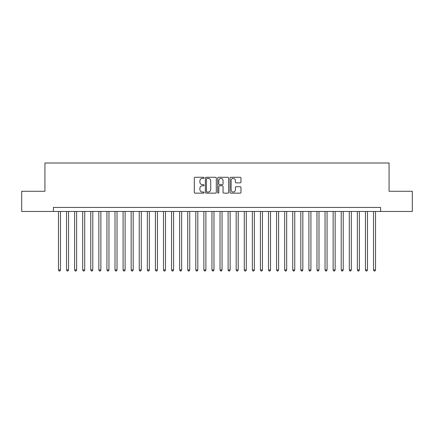 <?xml version="1.0" encoding="UTF-8"?>
<svg xmlns="http://www.w3.org/2000/svg" width="434" height="434" viewBox="0 0 434 434"><rect width="100%" height="100%" fill="white"/><g stroke="black" fill="none" stroke-linecap="round" stroke-linejoin="round"><path stroke-width="0.65" d="M204.072 177.837A0.553 0.553 0 0 0 203.519 177.284L195.094 177.284A0.792 0.792 0 0 0 194.302 178.076L194.302 192.349A0.792 0.792 0 0 0 195.094 193.141L203.519 193.141A0.553 0.553 0 0 0 204.072 192.588A0.553 0.553 0 0 0 203.519 192.029L202.428 192.029A2.539 2.539 0 0 1 199.89 189.495L199.89 188.302A2.539 2.539 0 0 1 202.428 185.768L203.519 185.768A0.553 0.553 0 0 0 204.072 185.209A0.553 0.553 0 0 0 203.519 184.656L202.428 184.656A2.539 2.539 0 0 1 199.89 182.117L199.89 180.929A2.539 2.539 0 0 1 202.428 178.39L203.519 178.39A0.553 0.553 0 0 0 204.072 177.837M240.176 182.871A0.792 0.792 0 0 0 240.968 182.079L240.968 178.076A0.792 0.792 0 0 0 240.176 177.284L230.817 177.284A0.792 0.792 0 0 0 230.025 178.076L230.025 192.349A0.792 0.792 0 0 0 230.817 193.141L240.176 193.141A0.792 0.792 0 0 0 240.968 192.349L240.968 187.51A0.792 0.792 0 0 0 240.176 186.718L236.172 186.718A0.792 0.792 0 0 0 235.374 187.51L235.374 189.908A2.121 2.121 0 0 1 233.253 192.029A2.121 2.121 0 0 1 231.132 189.908L231.132 180.511A2.121 2.121 0 0 1 233.253 178.39A2.121 2.121 0 0 1 235.374 180.511L235.374 182.079A0.792 0.792 0 0 0 236.172 182.871L240.176 182.871M53.409 211.466L21.7 211.466L21.7 191.269L44.924 191.269L44.924 162.994L389.076 162.994L389.076 191.269L412.3 191.269L412.3 211.466L380.591 211.466L380.591 207.425L53.409 207.425L53.409 211.466L380.591 211.466M216.306 178.076A0.792 0.792 0 0 0 215.514 177.284L206.155 177.284A0.792 0.792 0 0 0 205.363 178.076L205.363 192.349A0.792 0.792 0 0 0 206.155 193.141L215.514 193.141A0.792 0.792 0 0 0 216.306 192.349L216.306 178.076M218.486 177.284L227.845 177.284A0.792 0.792 0 0 1 228.637 178.076L228.637 192.349A0.792 0.792 0 0 1 227.845 193.141L223.841 193.141A0.792 0.792 0 0 1 223.049 192.349L223.049 186.56A0.792 0.792 0 0 0 222.251 185.768L219.599 185.768A0.792 0.792 0 0 0 218.807 186.56L218.807 192.588A0.553 0.553 0 0 1 218.248 193.141A0.553 0.553 0 0 1 217.694 192.588L217.694 178.076A0.792 0.792 0 0 1 218.486 177.284M207.029 178.39A0.553 0.553 0 0 0 206.476 178.944L206.476 191.475A0.553 0.553 0 0 0 207.029 192.029L208.179 192.029A2.539 2.539 0 0 0 210.718 189.495L210.718 180.929A2.539 2.539 0 0 0 208.179 178.39L207.029 178.39M223.049 180.549A2.121 2.121 0 0 0 220.928 178.428A2.121 2.121 0 0 0 218.807 180.549L218.807 183.864A0.792 0.792 0 0 0 219.599 184.656L222.251 184.656A0.792 0.792 0 0 0 223.049 183.864L223.049 180.549M58.46 211.466L58.46 269.953L60.478 269.953L60.478 211.466M60.478 269.953L59.87 271.006L59.062 271.006L58.46 269.953M66.538 211.466L66.538 269.953L68.556 269.953L68.556 211.466M68.556 269.953L67.948 271.006L67.14 271.006L66.538 269.953M74.615 211.466L74.615 269.953L76.634 269.953L76.634 211.466M76.634 269.953L76.026 271.006L75.223 271.006L74.615 269.953M82.693 211.466L82.693 269.953L84.711 269.953L84.711 211.466M84.711 269.953L84.109 271.006L83.301 271.006L82.693 269.953M90.771 211.466L90.771 269.953L92.789 269.953L92.789 211.466M92.789 269.953L92.187 271.006L91.379 271.006L90.771 269.953M98.849 211.466L98.849 269.953L100.872 269.953L100.872 211.466M100.872 269.953L100.265 271.006L99.457 271.006L98.849 269.953M106.927 211.466L106.927 269.953L108.95 269.953L108.95 211.466M108.95 269.953L108.343 271.006L107.534 271.006L106.927 269.953M115.01 211.466L115.01 269.953L117.028 269.953L117.028 211.466M117.028 269.953L116.42 271.006L115.612 271.006L115.01 269.953M123.088 211.466L123.088 269.953L125.106 269.953L125.106 211.466M125.106 269.953L124.498 271.006L123.69 271.006L123.088 269.953M131.166 211.466L131.166 269.953L133.184 269.953L133.184 211.466M133.184 269.953L132.576 271.006L131.773 271.006L131.166 269.953M139.243 211.466L139.243 269.953L141.262 269.953L141.262 211.466M141.262 269.953L140.659 271.006L139.851 271.006L139.243 269.953M147.321 211.466L147.321 269.953L149.339 269.953L149.339 211.466M149.339 269.953L148.737 271.006L147.929 271.006L147.321 269.953M155.399 211.466L155.399 269.953L157.423 269.953L157.423 211.466M157.423 269.953L156.815 271.006L156.007 271.006L155.399 269.953M163.477 211.466L163.477 269.953L165.5 269.953L165.5 211.466M165.5 269.953L164.893 271.006L164.085 271.006L163.477 269.953M171.56 211.466L171.56 269.953L173.578 269.953L173.578 211.466M173.578 269.953L172.971 271.006L172.162 271.006L171.56 269.953M179.638 211.466L179.638 269.953L181.656 269.953L181.656 211.466M181.656 269.953L181.049 271.006L180.24 271.006L179.638 269.953M187.716 211.466L187.716 269.953L189.734 269.953L189.734 211.466M189.734 269.953L189.126 271.006L188.323 271.006L187.716 269.953M195.794 211.466L195.794 269.953L197.812 269.953L197.812 211.466M197.812 269.953L197.21 271.006L196.401 271.006L195.794 269.953M203.871 211.466L203.871 269.953L205.89 269.953L205.89 211.466M205.89 269.953L205.287 271.006L204.479 271.006L203.871 269.953M211.949 211.466L211.949 269.953L213.973 269.953L213.973 211.466M213.973 269.953L213.365 271.006L212.557 271.006L211.949 269.953M220.027 211.466L220.027 269.953L222.051 269.953L222.051 211.466M222.051 269.953L221.443 271.006L220.635 271.006L220.027 269.953M228.11 211.466L228.11 269.953L230.128 269.953L230.128 211.466M230.128 269.953L229.521 271.006L228.713 271.006L228.11 269.953M236.188 211.466L236.188 269.953L238.206 269.953L238.206 211.466M238.206 269.953L237.599 271.006L236.79 271.006L236.188 269.953M244.266 211.466L244.266 269.953L246.284 269.953L246.284 211.466M246.284 269.953L245.677 271.006L244.874 271.006L244.266 269.953M252.344 211.466L252.344 269.953L254.362 269.953L254.362 211.466M254.362 269.953L253.76 271.006L252.951 271.006L252.344 269.953M260.422 211.466L260.422 269.953L262.44 269.953L262.44 211.466M262.44 269.953L261.838 271.006L261.029 271.006L260.422 269.953M268.5 211.466L268.5 269.953L270.523 269.953L270.523 211.466M270.523 269.953L269.915 271.006L269.107 271.006L268.5 269.953M276.577 211.466L276.577 269.953L278.601 269.953L278.601 211.466M278.601 269.953L277.993 271.006L277.185 271.006L276.577 269.953M284.661 211.466L284.661 269.953L286.679 269.953L286.679 211.466M286.679 269.953L286.071 271.006L285.263 271.006L284.661 269.953M292.738 211.466L292.738 269.953L294.757 269.953L294.757 211.466M294.757 269.953L294.149 271.006L293.341 271.006L292.738 269.953M300.816 211.466L300.816 269.953L302.834 269.953L302.834 211.466M302.834 269.953L302.227 271.006L301.424 271.006L300.816 269.953M308.894 211.466L308.894 269.953L310.912 269.953L310.912 211.466M310.912 269.953L310.31 271.006L309.502 271.006L308.894 269.953M316.972 211.466L316.972 269.953L318.99 269.953L318.99 211.466M318.99 269.953L318.388 271.006L317.579 271.006L316.972 269.953M325.05 211.466L325.05 269.953L327.073 269.953L327.073 211.466M327.073 269.953L326.466 271.006L325.657 271.006L325.05 269.953M333.128 211.466L333.128 269.953L335.151 269.953L335.151 211.466M335.151 269.953L334.543 271.006L333.735 271.006L333.128 269.953M341.211 211.466L341.211 269.953L343.229 269.953L343.229 211.466M343.229 269.953L342.621 271.006L341.813 271.006L341.211 269.953M349.289 211.466L349.289 269.953L351.307 269.953L351.307 211.466M351.307 269.953L350.699 271.006L349.891 271.006L349.289 269.953M357.366 211.466L357.366 269.953L359.385 269.953L359.385 211.466M359.385 269.953L358.777 271.006L357.974 271.006L357.366 269.953M365.444 211.466L365.444 269.953L367.462 269.953L367.462 211.466M367.462 269.953L366.86 271.006L366.052 271.006L365.444 269.953M373.522 211.466L373.522 269.953L375.54 269.953L375.54 211.466M375.54 269.953L374.938 271.006L374.13 271.006L373.522 269.953"/></g></svg>
